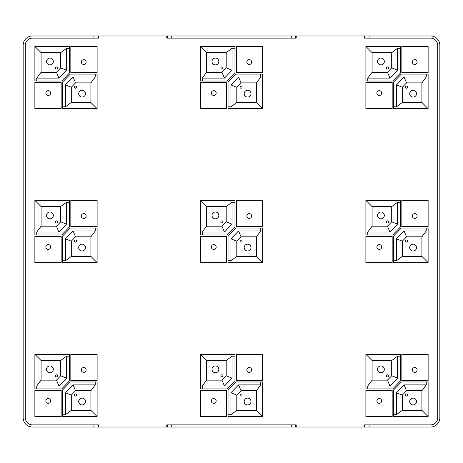 <?xml version="1.0" encoding="UTF-8"?>
<svg xmlns="http://www.w3.org/2000/svg" width="463" height="463" viewBox="0 0 463 463"><rect width="100%" height="100%" fill="white"/><g stroke="black" fill="none" stroke-linecap="round" stroke-linejoin="round"><path stroke-width="0.69" d="M416.509 93.653A3.409 3.409 0 0 1 413.094 97.068A3.409 3.409 0 0 1 409.686 93.653A3.409 3.409 0 0 1 413.094 90.244A3.409 3.409 0 0 1 416.509 93.653M421.909 102.468L421.909 82.871L406.549 82.871L402.306 87.252L402.306 102.468L421.909 102.468L428.125 108.683L393.538 108.683L393.538 82.136L401.311 74.097L428.125 74.097L428.125 108.683M407.648 87.142A1.071 1.071 0 0 0 406.583 86.072A1.071 1.071 0 0 0 405.513 87.142A1.071 1.071 0 0 0 406.583 88.213A1.071 1.071 0 0 0 407.648 87.142M372.107 52.66L372.107 72.263L387.467 72.263L391.704 67.876L391.704 52.66L372.107 52.66L365.892 46.445L400.472 46.445L400.472 72.992L392.699 81.031L365.892 81.031L365.892 46.445M384.331 61.475A3.409 3.409 0 0 1 380.916 64.884A3.409 3.409 0 0 1 377.507 61.475A3.409 3.409 0 0 1 380.916 58.06A3.409 3.409 0 0 1 384.331 61.475M388.498 67.986A1.071 1.071 0 0 0 387.433 66.921A1.071 1.071 0 0 0 386.362 67.986A1.071 1.071 0 0 0 387.433 69.056A1.071 1.071 0 0 0 388.498 67.986M426.267 74.097L426.267 77.02L421.909 82.871M426.267 77.02L404.066 77.02L396.461 84.891L396.461 106.826L393.538 106.826M396.461 106.826L402.306 102.468M367.744 81.031L367.744 78.108L389.944 78.108L397.549 70.237L397.549 48.302L400.472 48.302M404.066 77.02L406.549 82.871M396.461 84.891L402.306 87.252M291.273 427.031L291.273 424.889L171.727 424.889L171.727 427.031L364.809 427.031L364.809 424.889L369.08 424.889L369.08 427.031L364.809 427.031M93.92 427.031L93.92 424.889L32.445 424.889A7.159 7.159 0 0 1 25.286 417.73L25.286 45.27A7.159 7.159 0 0 1 32.445 38.111L93.92 38.111L93.92 35.969L32.445 35.969A9.295 9.295 0 0 0 23.15 45.27L23.15 417.73A9.295 9.295 0 0 0 32.445 427.031L171.727 427.031M171.727 35.969L171.727 38.111L291.273 38.111L291.273 35.969L93.92 35.969M369.08 427.031L430.555 427.031A9.295 9.295 0 0 0 439.85 417.73L439.85 45.27A9.295 9.295 0 0 0 430.555 35.969L291.273 35.969M401.843 354.311L401.843 380.603L428.13 380.603L428.13 354.311L401.843 354.311M365.88 390.28L365.88 416.567L392.167 416.567L392.167 390.28L365.88 390.28M401.843 200.375L401.843 226.662L428.13 226.662L428.13 200.375L401.843 200.375M365.88 236.338L365.88 262.631L392.167 262.631L392.167 236.338L365.88 236.338M401.843 46.439L401.843 72.726L428.13 72.726L428.13 46.439L401.843 46.439M365.88 82.402L365.88 108.689L392.167 108.689L392.167 82.402L365.88 82.402M236.338 354.311L236.338 380.603L262.625 380.603L262.625 354.311L236.338 354.311M200.375 390.28L200.375 416.567L226.662 416.567L226.662 390.28L200.375 390.28M236.338 200.375L236.338 226.662L262.625 226.662L262.625 200.375L236.338 200.375M200.375 236.338L200.375 262.631L226.662 262.631L226.662 236.338L200.375 236.338M236.338 46.439L236.338 72.726L262.625 72.726L262.625 46.439L236.338 46.439M200.375 82.402L200.375 108.689L226.662 108.689L226.662 82.402L200.375 82.402M70.833 354.311L70.833 380.603L97.12 380.603L97.12 354.311L70.833 354.311M34.87 390.28L34.87 416.567L61.157 416.567L61.157 390.28L34.87 390.28M70.833 200.375L70.833 226.662L97.12 226.662L97.12 200.375L70.833 200.375M34.87 236.338L34.87 262.631L61.157 262.631L61.157 236.338L34.87 236.338M70.833 46.439L70.833 72.726L97.12 72.726L97.12 46.439L70.833 46.439M34.87 82.402L34.87 108.689L61.157 108.689L61.157 82.402L34.87 82.402M393.538 390.014L393.538 416.561L428.125 416.561L428.125 381.975L401.311 381.975L393.538 390.014M400.472 380.87L400.472 354.322L365.892 354.322L365.892 388.908L392.699 388.908L400.472 380.87M400.472 226.928L400.472 200.381L365.892 200.381L365.892 234.967L392.699 234.967L400.472 226.928M393.538 236.078L393.538 262.619L428.125 262.619L428.125 228.033L401.311 228.033L393.538 236.078M62.528 82.136L62.528 108.683L97.114 108.683L97.114 74.097L70.301 74.097L62.528 82.136M234.967 72.992L234.967 46.445L200.386 46.445L200.386 81.031L227.194 81.031L234.967 72.992M228.033 82.136L228.033 108.683L262.619 108.683L262.619 74.097L235.806 74.097L228.033 82.136M69.462 72.992L69.462 46.445L34.881 46.445L34.881 81.031L61.689 81.031L69.462 72.992M62.528 236.078L62.528 262.619L97.114 262.619L97.114 228.033L70.301 228.033L62.528 236.078M69.462 226.928L69.462 200.381L34.881 200.381L34.881 234.967L61.689 234.967L69.462 226.928M234.967 226.928L234.967 200.381L200.386 200.381L200.386 234.967L227.194 234.967L234.967 226.928M228.033 236.078L228.033 262.619L262.619 262.619L262.619 228.033L235.806 228.033L228.033 236.078M228.033 390.014L228.033 416.561L262.619 416.561L262.619 381.975L235.806 381.975L228.033 390.014M234.967 380.87L234.967 354.322L200.386 354.322L200.386 388.908L227.194 388.908L234.967 380.87M62.528 390.014L62.528 416.561L97.114 416.561L97.114 381.975L70.301 381.975L62.528 390.014M69.462 380.87L69.462 354.322L34.881 354.322L34.881 388.908L61.689 388.908L69.462 380.87M364.126 427.031L364.126 424.889L364.809 424.889M369.08 35.969L369.08 38.111L430.555 38.111A7.159 7.159 0 0 1 437.714 45.27L437.714 417.73A7.159 7.159 0 0 1 430.555 424.889L369.08 424.889M369.08 38.111L364.126 38.111L364.126 35.969M364.809 35.969L364.809 38.111M295.55 427.031L295.55 424.889L296.233 424.889L296.233 427.031M291.273 424.889L295.55 424.889M166.767 427.031L166.767 424.889L171.727 424.889M167.45 424.889L167.45 427.031M98.191 427.031L98.191 424.889L98.874 424.889L98.874 427.031M93.92 424.889L98.191 424.889M98.874 35.969L98.874 38.111L93.92 38.111M98.191 38.111L98.191 35.969M167.45 35.969L167.45 38.111L166.767 38.111L166.767 35.969M171.727 38.111L167.45 38.111M296.233 35.969L296.233 38.111L291.273 38.111M295.55 38.111L295.55 35.969M85.499 93.653A3.409 3.409 0 0 1 82.084 97.068A3.409 3.409 0 0 1 78.675 93.653A3.409 3.409 0 0 1 82.084 90.244A3.409 3.409 0 0 1 85.499 93.653M90.898 102.468L90.898 82.871L75.538 82.871L71.302 87.252L71.302 102.468L90.898 102.468L97.114 108.683M76.644 87.142A1.071 1.071 0 0 0 75.573 86.072A1.071 1.071 0 0 0 74.502 87.142A1.071 1.071 0 0 0 75.573 88.213A1.071 1.071 0 0 0 76.644 87.142M41.097 52.66L41.097 72.263L56.457 72.263L60.694 67.876L60.694 52.66L41.097 52.66L34.881 46.445M53.32 61.475A3.409 3.409 0 0 1 49.911 64.884A3.409 3.409 0 0 1 46.497 61.475A3.409 3.409 0 0 1 49.911 58.06A3.409 3.409 0 0 1 53.32 61.475M57.493 67.986A1.071 1.071 0 0 0 56.422 66.921A1.071 1.071 0 0 0 55.352 67.986A1.071 1.071 0 0 0 56.422 69.056A1.071 1.071 0 0 0 57.493 67.986M95.256 74.097L95.256 77.02L90.898 82.871M95.256 77.02L73.056 77.02L65.451 84.891L65.451 106.826L62.528 106.826M65.451 106.826L71.302 102.468M36.739 81.031L36.739 78.108L58.94 78.108L66.539 70.237L66.539 48.302L69.462 48.302M73.056 77.02L75.538 82.871M65.451 84.891L71.302 87.252M36.739 78.108L41.097 72.263M66.539 48.302L60.694 52.66M66.539 70.237L60.694 67.876M58.94 78.108L56.457 72.263M85.499 401.531A3.409 3.409 0 0 1 82.084 404.94A3.409 3.409 0 0 1 78.675 401.531A3.409 3.409 0 0 1 82.084 398.122A3.409 3.409 0 0 1 85.499 401.531M90.898 410.345L90.898 390.743L75.538 390.743L71.302 395.13L71.302 410.345L90.898 410.345L97.114 416.561M76.644 395.02A1.071 1.071 0 0 0 75.573 393.949A1.071 1.071 0 0 0 74.502 395.02A1.071 1.071 0 0 0 75.573 396.085A1.071 1.071 0 0 0 76.644 395.02M41.097 360.538L41.097 380.135L56.457 380.135L60.694 375.753L60.694 360.538L41.097 360.538L34.881 354.322M53.32 369.347A3.409 3.409 0 0 1 49.911 372.761A3.409 3.409 0 0 1 46.497 369.347A3.409 3.409 0 0 1 49.911 365.938A3.409 3.409 0 0 1 53.32 369.347M57.493 375.863A1.071 1.071 0 0 0 56.422 374.793A1.071 1.071 0 0 0 55.352 375.863A1.071 1.071 0 0 0 56.422 376.928A1.071 1.071 0 0 0 57.493 375.863M95.256 381.975L95.256 384.898L90.898 390.743M95.256 384.898L73.056 384.898L65.451 392.763L65.451 414.703L62.528 414.703M65.451 414.703L71.302 410.345M36.739 388.908L36.739 385.98L58.94 385.98L66.539 378.115L66.539 356.174L69.462 356.174M73.056 384.898L75.538 390.743M65.451 392.763L71.302 395.13M36.739 385.98L41.097 380.135M66.539 356.174L60.694 360.538M66.539 378.115L60.694 375.753M58.94 385.98L56.457 380.135M85.499 247.595A3.409 3.409 0 0 1 82.084 251.004A3.409 3.409 0 0 1 78.675 247.595A3.409 3.409 0 0 1 82.084 244.18A3.409 3.409 0 0 1 85.499 247.595M90.898 256.404L90.898 236.807L75.538 236.807L71.302 241.188L71.302 256.404L90.898 256.404L97.114 262.619M76.644 241.078A1.071 1.071 0 0 0 75.573 240.013A1.071 1.071 0 0 0 74.502 241.078A1.071 1.071 0 0 0 75.573 242.149A1.071 1.071 0 0 0 76.644 241.078M41.097 206.596L41.097 226.199L56.457 226.199L60.694 221.812L60.694 206.596L41.097 206.596L34.881 200.381M53.32 215.411A3.409 3.409 0 0 1 49.911 218.82A3.409 3.409 0 0 1 46.497 215.411A3.409 3.409 0 0 1 49.911 212.002A3.409 3.409 0 0 1 53.32 215.411M57.493 221.922A1.071 1.071 0 0 0 56.422 220.857A1.071 1.071 0 0 0 55.352 221.922A1.071 1.071 0 0 0 56.422 222.992A1.071 1.071 0 0 0 57.493 221.922M95.256 228.033L95.256 230.962L90.898 236.807M95.256 230.962L73.056 230.962L65.451 238.827L65.451 260.767L62.528 260.767M65.451 260.767L71.302 256.404M36.739 234.967L36.739 232.044L58.94 232.044L66.539 224.179L66.539 202.238L69.462 202.238M73.056 230.962L75.538 236.807M65.451 238.827L71.302 241.188M36.739 232.044L41.097 226.199M66.539 202.238L60.694 206.596M66.539 224.179L60.694 221.812M58.94 232.044L56.457 226.199M416.509 401.531A3.409 3.409 0 0 1 413.094 404.94A3.409 3.409 0 0 1 409.686 401.531A3.409 3.409 0 0 1 413.094 398.122A3.409 3.409 0 0 1 416.509 401.531M421.909 390.743L421.909 410.345L402.306 410.345L402.306 395.13L406.549 390.743L421.909 390.743L426.267 384.898L404.066 384.898L406.549 390.743M407.648 395.02A1.071 1.071 0 0 0 406.583 393.949A1.071 1.071 0 0 0 405.513 395.02A1.071 1.071 0 0 0 406.583 396.085A1.071 1.071 0 0 0 407.648 395.02M372.107 380.135L372.107 360.538L391.704 360.538L391.704 375.753L387.467 380.135L372.107 380.135L367.744 385.98L389.944 385.98L397.549 378.115L397.549 356.174L400.472 356.174M384.331 369.347A3.409 3.409 0 0 1 380.916 372.761A3.409 3.409 0 0 1 377.507 369.347A3.409 3.409 0 0 1 380.916 365.938A3.409 3.409 0 0 1 384.331 369.347M388.498 375.863A1.071 1.071 0 0 0 387.433 374.793A1.071 1.071 0 0 0 386.362 375.863A1.071 1.071 0 0 0 387.433 376.928A1.071 1.071 0 0 0 388.498 375.863M426.267 381.975L426.267 384.898M421.909 410.345L428.125 416.561M404.066 384.898L396.461 392.763L396.461 414.703L393.538 414.703M367.744 388.908L367.744 385.98M396.461 392.763L402.306 395.13M396.461 414.703L402.306 410.345M372.107 360.538L365.892 354.322M389.944 385.98L387.467 380.135M397.549 378.115L391.704 375.753M391.704 360.538L397.549 356.174M251.004 401.531A3.409 3.409 0 0 1 247.589 404.94A3.409 3.409 0 0 1 244.18 401.531A3.409 3.409 0 0 1 247.589 398.122A3.409 3.409 0 0 1 251.004 401.531M256.404 410.345L256.404 390.743L241.044 390.743L236.801 395.13L236.801 410.345L256.404 410.345L262.619 416.561M242.149 395.02A1.071 1.071 0 0 0 241.078 393.949A1.071 1.071 0 0 0 240.008 395.02A1.071 1.071 0 0 0 241.078 396.085A1.071 1.071 0 0 0 242.149 395.02M206.602 360.538L206.602 380.135L221.962 380.135L226.199 375.753L226.199 360.538L206.602 360.538L200.386 354.322M218.825 369.347A3.409 3.409 0 0 1 215.411 372.761A3.409 3.409 0 0 1 212.002 369.347A3.409 3.409 0 0 1 215.411 365.938A3.409 3.409 0 0 1 218.825 369.347M222.992 375.863A1.071 1.071 0 0 0 221.927 374.793A1.071 1.071 0 0 0 220.857 375.863A1.071 1.071 0 0 0 221.927 376.928A1.071 1.071 0 0 0 222.992 375.863M260.762 381.975L260.762 384.898L256.404 390.743M260.762 384.898L238.561 384.898L230.956 392.763L230.956 414.703L228.033 414.703M230.956 414.703L236.801 410.345M202.244 388.908L202.244 385.98L224.445 385.98L232.044 378.115L232.044 356.174L234.967 356.174M238.561 384.898L241.044 390.743M230.956 392.763L236.801 395.13M202.244 385.98L206.602 380.135M232.044 356.174L226.199 360.538M232.044 378.115L226.199 375.753M224.445 385.98L221.962 380.135M417.146 369.943A2.402 2.402 0 0 1 414.744 372.345A2.402 2.402 0 0 1 412.342 369.943A2.402 2.402 0 0 1 414.744 367.541A2.402 2.402 0 0 1 417.146 369.943M381.668 400.935A2.402 2.402 0 0 1 379.266 403.337A2.402 2.402 0 0 1 376.865 400.935A2.402 2.402 0 0 1 379.266 398.533A2.402 2.402 0 0 1 381.668 400.935M417.146 216.007A2.402 2.402 0 0 1 414.744 218.409A2.402 2.402 0 0 1 412.342 216.007A2.402 2.402 0 0 1 414.744 213.605A2.402 2.402 0 0 1 417.146 216.007M381.668 246.999A2.402 2.402 0 0 1 379.266 249.401A2.402 2.402 0 0 1 376.865 246.999A2.402 2.402 0 0 1 379.266 244.597A2.402 2.402 0 0 1 381.668 246.999M417.146 62.065A2.402 2.402 0 0 1 414.744 64.467A2.402 2.402 0 0 1 412.342 62.065A2.402 2.402 0 0 1 414.744 59.663A2.402 2.402 0 0 1 417.146 62.065M381.668 93.063A2.402 2.402 0 0 1 379.266 95.465A2.402 2.402 0 0 1 376.865 93.063A2.402 2.402 0 0 1 379.266 90.661A2.402 2.402 0 0 1 381.668 93.063M251.641 369.943A2.402 2.402 0 0 1 249.239 372.345A2.402 2.402 0 0 1 246.837 369.943A2.402 2.402 0 0 1 249.239 367.541A2.402 2.402 0 0 1 251.641 369.943M216.163 400.935A2.402 2.402 0 0 1 213.761 403.337A2.402 2.402 0 0 1 211.359 400.935A2.402 2.402 0 0 1 213.761 398.533A2.402 2.402 0 0 1 216.163 400.935M251.641 216.007A2.402 2.402 0 0 1 249.239 218.409A2.402 2.402 0 0 1 246.837 216.007A2.402 2.402 0 0 1 249.239 213.605A2.402 2.402 0 0 1 251.641 216.007M216.163 246.999A2.402 2.402 0 0 1 213.761 249.401A2.402 2.402 0 0 1 211.359 246.999A2.402 2.402 0 0 1 213.761 244.597A2.402 2.402 0 0 1 216.163 246.999M251.641 62.065A2.402 2.402 0 0 1 249.239 64.467A2.402 2.402 0 0 1 246.837 62.065A2.402 2.402 0 0 1 249.239 59.663A2.402 2.402 0 0 1 251.641 62.065M216.163 93.063A2.402 2.402 0 0 1 213.761 95.465A2.402 2.402 0 0 1 211.359 93.063A2.402 2.402 0 0 1 213.761 90.661A2.402 2.402 0 0 1 216.163 93.063M86.135 369.943A2.402 2.402 0 0 1 83.734 372.345A2.402 2.402 0 0 1 81.332 369.943A2.402 2.402 0 0 1 83.734 367.541A2.402 2.402 0 0 1 86.135 369.943M50.658 400.935A2.402 2.402 0 0 1 48.256 403.337A2.402 2.402 0 0 1 45.854 400.935A2.402 2.402 0 0 1 48.256 398.533A2.402 2.402 0 0 1 50.658 400.935M86.135 216.007A2.402 2.402 0 0 1 83.734 218.409A2.402 2.402 0 0 1 81.332 216.007A2.402 2.402 0 0 1 83.734 213.605A2.402 2.402 0 0 1 86.135 216.007M50.658 246.999A2.402 2.402 0 0 1 48.256 249.401A2.402 2.402 0 0 1 45.854 246.999A2.402 2.402 0 0 1 48.256 244.597A2.402 2.402 0 0 1 50.658 246.999M86.135 62.065A2.402 2.402 0 0 1 83.734 64.467A2.402 2.402 0 0 1 81.332 62.065A2.402 2.402 0 0 1 83.734 59.663A2.402 2.402 0 0 1 86.135 62.065M50.658 93.063A2.402 2.402 0 0 1 48.256 95.465A2.402 2.402 0 0 1 45.854 93.063A2.402 2.402 0 0 1 48.256 90.661A2.402 2.402 0 0 1 50.658 93.063M367.744 234.967L367.744 232.044L389.944 232.044L397.549 224.179L397.549 202.238L400.472 202.238M397.549 202.238L391.704 206.596L372.107 206.596L365.892 200.381M426.267 228.033L426.267 230.962L404.066 230.962L396.461 238.827L396.461 260.767L393.538 260.767M372.107 206.596L372.107 226.199L387.467 226.199L391.704 221.812L391.704 206.596M367.744 232.044L372.107 226.199M421.909 256.404L421.909 236.807L406.549 236.807L402.306 241.188L402.306 256.404L421.909 256.404L428.125 262.619M416.509 247.595A3.409 3.409 0 0 1 413.094 251.004A3.409 3.409 0 0 1 409.686 247.595A3.409 3.409 0 0 1 413.094 244.18A3.409 3.409 0 0 1 416.509 247.595M407.648 241.078A1.071 1.071 0 0 0 406.583 240.013A1.071 1.071 0 0 0 405.513 241.078A1.071 1.071 0 0 0 406.583 242.149A1.071 1.071 0 0 0 407.648 241.078M384.331 215.411A3.409 3.409 0 0 1 380.916 218.82A3.409 3.409 0 0 1 377.507 215.411A3.409 3.409 0 0 1 380.916 212.002A3.409 3.409 0 0 1 384.331 215.411M388.498 221.922A1.071 1.071 0 0 0 387.433 220.857A1.071 1.071 0 0 0 386.362 221.922A1.071 1.071 0 0 0 387.433 222.992A1.071 1.071 0 0 0 388.498 221.922M426.267 230.962L421.909 236.807M396.461 260.767L402.306 256.404M396.461 238.827L402.306 241.188M404.066 230.962L406.549 236.807M397.549 224.179L391.704 221.812M389.944 232.044L387.467 226.199M397.549 48.302L391.704 52.66M397.549 70.237L391.704 67.876M389.944 78.108L387.467 72.263M367.744 78.108L372.107 72.263M202.244 81.031L202.244 78.108L224.445 78.108L232.044 70.237L232.044 48.302L234.967 48.302M232.044 48.302L226.199 52.66L206.602 52.66L200.386 46.445M260.762 74.097L260.762 77.02L238.561 77.02L230.956 84.891L230.956 106.826L228.033 106.826M206.602 52.66L206.602 72.263L221.962 72.263L226.199 67.876L226.199 52.66M202.244 78.108L206.602 72.263M256.404 102.468L256.404 82.871L241.044 82.871L236.801 87.252L236.801 102.468L256.404 102.468L262.619 108.683M251.004 93.653A3.409 3.409 0 0 1 247.589 97.068A3.409 3.409 0 0 1 244.18 93.653A3.409 3.409 0 0 1 247.589 90.244A3.409 3.409 0 0 1 251.004 93.653M242.149 87.142A1.071 1.071 0 0 0 241.078 86.072A1.071 1.071 0 0 0 240.008 87.142A1.071 1.071 0 0 0 241.078 88.213A1.071 1.071 0 0 0 242.149 87.142M218.825 61.475A3.409 3.409 0 0 1 215.411 64.884A3.409 3.409 0 0 1 212.002 61.475A3.409 3.409 0 0 1 215.411 58.06A3.409 3.409 0 0 1 218.825 61.475M222.992 67.986A1.071 1.071 0 0 0 221.927 66.921A1.071 1.071 0 0 0 220.857 67.986A1.071 1.071 0 0 0 221.927 69.056A1.071 1.071 0 0 0 222.992 67.986M260.762 77.02L256.404 82.871M230.956 106.826L236.801 102.468M230.956 84.891L236.801 87.252M238.561 77.02L241.044 82.871M232.044 70.237L226.199 67.876M224.445 78.108L221.962 72.263M202.244 234.967L202.244 232.044L224.445 232.044L232.044 224.179L232.044 202.238L234.967 202.238M232.044 202.238L226.199 206.596L206.602 206.596L200.386 200.381M260.762 228.033L260.762 230.962L238.561 230.962L230.956 238.827L230.956 260.767L228.033 260.767M206.602 206.596L206.602 226.199L221.962 226.199L226.199 221.812L226.199 206.596M202.244 232.044L206.602 226.199M256.404 256.404L256.404 236.807L241.044 236.807L236.801 241.188L236.801 256.404L256.404 256.404L262.619 262.619M251.004 247.595A3.409 3.409 0 0 1 247.589 251.004A3.409 3.409 0 0 1 244.18 247.595A3.409 3.409 0 0 1 247.589 244.18A3.409 3.409 0 0 1 251.004 247.595M242.149 241.078A1.071 1.071 0 0 0 241.078 240.013A1.071 1.071 0 0 0 240.008 241.078A1.071 1.071 0 0 0 241.078 242.149A1.071 1.071 0 0 0 242.149 241.078M218.825 215.411A3.409 3.409 0 0 1 215.411 218.82A3.409 3.409 0 0 1 212.002 215.411A3.409 3.409 0 0 1 215.411 212.002A3.409 3.409 0 0 1 218.825 215.411M222.992 221.922A1.071 1.071 0 0 0 221.927 220.857A1.071 1.071 0 0 0 220.857 221.922A1.071 1.071 0 0 0 221.927 222.992A1.071 1.071 0 0 0 222.992 221.922M260.762 230.962L256.404 236.807M230.956 260.767L236.801 256.404M230.956 238.827L236.801 241.188M238.561 230.962L241.044 236.807M232.044 224.179L226.199 221.812M224.445 232.044L221.962 226.199"/></g></svg>
